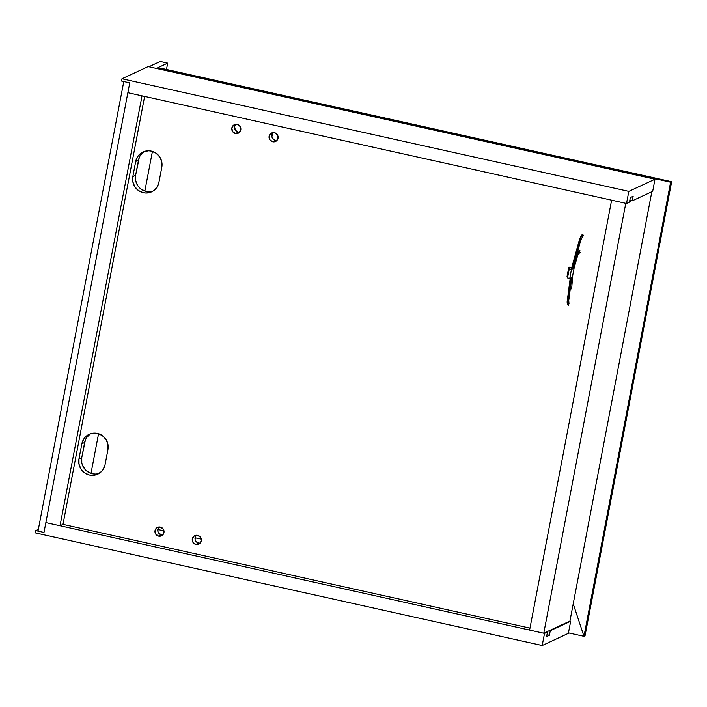 <?xml version="1.0" encoding="UTF-8"?>
<svg xmlns="http://www.w3.org/2000/svg" width="707" height="707" viewBox="0 0 707 707"><rect width="100%" height="100%" fill="white"/><g stroke="black" fill="none" stroke-linecap="round" stroke-linejoin="round"><path stroke-width="1.06" d="M631.528 200.647L629.592 201.548L631.528 200.647M625.775 203.324L611.608 200.178L625.775 203.324L543.763 633.225L569.93 621.055L651.836 191.721L569.93 621.055L543.763 633.225L529.605 630.078L543.763 633.225L625.775 203.324M529.605 630.078L611.608 200.178L529.605 630.078M91 473.381L98.565 433.718L91 473.381M144.855 191.076L152.42 151.404L144.855 191.076M144.449 151.413A13.636 13.212 -114.9 0 0 138.51 160.144L135.717 161.443A13.636 13.212 65.1 0 1 151.289 151.095L148.691 150.785L143.618 151.722L141.32 152.924L137.679 156.6L135.717 161.443L132.828 176.582L132.854 181.867L134.86 186.798L138.545 190.607L143.344 192.728L145.942 193.038L151.015 192.101L153.313 190.899L156.954 187.222L158.916 182.379L161.806 167.241L161.779 161.947L159.773 157.025L156.088 153.216L151.289 151.095A13.636 13.212 65.1 0 1 161.806 167.241L158.916 182.379A13.636 13.212 65.1 0 1 137.75 190.006A13.636 13.212 65.1 0 1 132.828 176.582L135.62 175.283L139.252 157.617M90.593 433.727A13.636 13.212 -114.9 0 0 84.654 442.458L81.862 443.757A13.636 13.212 65.1 0 1 97.433 433.409L94.844 433.099L89.762 434.027L85.467 436.882L83.824 438.906L81.862 443.757L78.972 458.896L78.998 464.181L81.005 469.112L84.69 472.921L89.489 475.033L92.087 475.351L97.168 474.415L101.463 471.56L103.107 469.536L105.06 464.693L107.95 449.555L107.924 444.261L105.917 439.339L102.232 435.53L97.433 433.409A13.636 13.212 65.1 0 1 107.95 449.555L105.06 464.693A13.636 13.212 65.1 0 1 83.903 472.32A13.636 13.212 65.1 0 1 78.972 458.896L81.765 457.597L85.397 439.931M273.123 132.607A4.675 4.534 -114.9 0 0 275.509 140.49L272.716 141.78A4.675 4.534 65.1 0 1 271.612 133.004A4.675 4.534 65.1 0 1 274.449 132.704L271.028 133.331L269.111 136.248L269.809 139.747L272.716 141.78L276.128 141.153L278.054 138.236L277.356 134.737L274.449 132.704A4.675 4.534 65.1 0 1 275.553 141.48A4.675 4.534 65.1 0 1 272.716 141.78L275.509 140.49A4.675 4.534 -114.9 0 0 276.835 140.578M235.855 124.326A4.675 4.534 -114.9 0 0 238.241 132.209L235.449 133.508A4.675 4.534 65.1 0 1 234.344 124.724A4.675 4.534 65.1 0 1 237.181 124.423L233.761 125.051L231.843 127.967L232.541 131.475L235.449 133.508L238.86 132.881L240.787 129.955L240.088 126.456L237.181 124.423A4.675 4.534 65.1 0 1 238.286 133.199A4.675 4.534 65.1 0 1 235.449 133.508L238.241 132.209A4.675 4.534 -114.9 0 0 239.558 132.297M196.316 535.261A4.675 4.534 -114.9 0 0 198.694 543.144L195.901 544.434A4.675 4.534 65.1 0 1 194.796 535.659A4.675 4.534 65.1 0 1 197.633 535.358L194.222 535.986L192.295 538.902L192.993 542.402L195.901 544.434L199.321 543.807L201.239 540.89L200.549 537.391L197.633 535.358A4.675 4.534 65.1 0 1 198.738 544.134A4.675 4.534 65.1 0 1 195.901 544.434L198.694 543.144A4.675 4.534 -114.9 0 0 200.019 543.232M159.048 526.98A4.675 4.534 -114.9 0 0 161.426 534.863L158.633 536.153A4.675 4.534 65.1 0 1 157.528 527.378A4.675 4.534 65.1 0 1 160.365 527.077L156.954 527.705L155.027 530.621L155.726 534.121L158.633 536.153L162.053 535.526L163.971 532.61L163.282 529.11L160.365 527.077A4.675 4.534 65.1 0 1 161.47 535.853A4.675 4.534 65.1 0 1 158.633 536.153L161.426 534.863A4.675 4.534 -114.9 0 0 162.751 534.952M140.463 155.301L144.113 151.625M151.325 191.526L146.137 191.429L141.338 189.308L139.314 187.585L137.653 185.499L135.647 180.577L135.62 175.283A13.636 13.212 -114.9 0 0 152.977 191.111M86.616 437.606L90.257 433.939M94.879 474.052L89.789 472.921L85.459 469.899L82.56 465.445L81.791 462.882L81.765 457.597A13.636 13.212 -114.9 0 0 99.121 473.416M275.509 140.49L272.602 138.457L271.912 136.76L272.575 133.287M238.241 132.209L235.325 130.176L234.636 126.668L235.307 125.006M198.694 543.144L195.786 541.111M195.097 539.414L195.759 535.941M161.426 534.863L158.518 532.831L157.829 531.143L158.492 527.661M81.765 457.597L78.972 458.896L81.862 443.757L84.654 442.458L81.765 457.597M135.62 175.283L132.828 176.582L135.717 161.443L138.51 160.144L135.62 175.283M568.667 305.406L567.73 301.164L570.788 277.957L567.73 301.164L568.667 305.406L567.456 304.337L567.111 302.039L570.213 278.222M569.002 303.886L568.746 300.572L571.786 277.489M571.424 288.871L570.611 288.412M571.724 268.395C575.525 263.543 578.008 238.427 583.195 234.088C578.008 238.427 575.525 263.543 571.724 268.395M577.327 253.504L580.014 250.746L577.327 253.504M569.63 267.14L574.102 268.139L571.486 269.349L569.25 268.854L568.755 267.546L569.63 267.14L568.755 267.546L567.023 276.631L567.518 277.939L569.754 278.434L572.37 277.215L569.754 278.434L571.486 269.349L574.102 268.139L572.37 277.215L574.102 268.139L569.63 267.14M571.486 269.349L569.754 278.434L567.518 277.939L569.25 268.854L571.486 269.349M569.25 268.854L567.518 277.939L567.023 276.631L568.755 267.546L569.25 268.854M148.894 66.767L156.344 68.429L148.894 66.767L160.233 61.491L167.692 63.153L156.344 68.429L167.692 63.153L160.233 61.491L148.894 66.767M166.481 69.48L167.692 63.153L166.481 69.48M45.858 522.606L127.87 92.705L142.027 95.852L127.87 92.705L45.858 522.606L60.024 525.752L142.027 95.852L60.024 525.752L45.858 522.606L544.505 633.392L45.858 522.606L43.984 532.451L38.019 531.125L43.984 532.451L45.858 522.606M62.985 524.373L60.024 525.752L62.985 524.373L144.626 96.426L62.985 524.373L529.976 628.125L62.985 524.373M129.743 82.869L123.778 81.544L129.743 82.869L43.984 532.451L129.743 82.869L121.542 81.049L121.975 78.777L148.152 66.608L655 179.216L628.823 191.385L121.975 78.777L628.823 191.385L626.517 203.492L629.486 202.114L626.517 203.492L127.87 92.705L129.743 82.869L121.542 81.049L121.975 78.777L148.152 66.608L655 179.216L652.685 191.323L655 179.216L628.823 191.385L626.517 203.492L127.87 92.705L129.743 82.869M38.019 531.125L123.778 81.544L38.019 531.125M546.732 631.846L547.474 632.014L544.505 633.392L542.198 645.509L35.35 532.892L35.783 530.621L43.984 532.451L35.783 530.621L38.337 529.437L35.783 530.621L35.35 532.892L542.198 645.509L568.366 633.331L570.682 621.223L550.267 630.715L549.525 630.556L550.267 630.715L570.682 621.223L569.93 621.055L570.682 621.223L568.366 633.331L542.198 645.509L544.505 633.392L547.474 632.014L546.608 636.556L549.401 635.257L550.267 630.715L549.401 635.257L546.962 634.718L549.401 635.257L546.608 636.556L547.474 632.014L546.732 631.846M157.794 529.49L163.98 530.869L157.794 529.49M195.061 537.771L201.248 539.149L195.061 537.771M629.831 200.275L632.279 200.815L652.685 191.323L632.279 200.815L633.145 196.272L630.352 197.571L629.486 202.114L630.352 197.571L633.145 196.272L632.279 200.815L629.831 200.275M414.594 125.802L414.938 125.395L415.115 125.917L414.956 125.386L670.607 182.203L671.65 181.717L160.33 68.111L159.278 68.597L414.938 125.395L414.594 125.802L414.938 125.395L670.607 182.203L583.973 636.318L568.455 632.871L583.973 636.318L585.025 635.832L671.65 181.717L670.607 182.203L583.973 636.318L573.227 603.822L583.973 636.318L573.227 603.822L583.973 636.318L585.025 635.832L671.65 181.717L160.33 68.111L159.278 68.597L414.956 125.395L414.594 125.802M159.19 69.056L159.278 68.597L159.19 69.056M415.115 125.917L414.956 125.386L415.115 125.917M571.751 287.351L572.811 274.908M582.718 234.141L581.313 235.484L579.493 239.426L571.76 267.617M583.372 235.555L581.234 239.187L579.987 243.022L573.315 267.962M579.546 250.791L577.637 252.213M580.2 252.205L577.937 254.582L574.049 268.121"/></g></svg>
